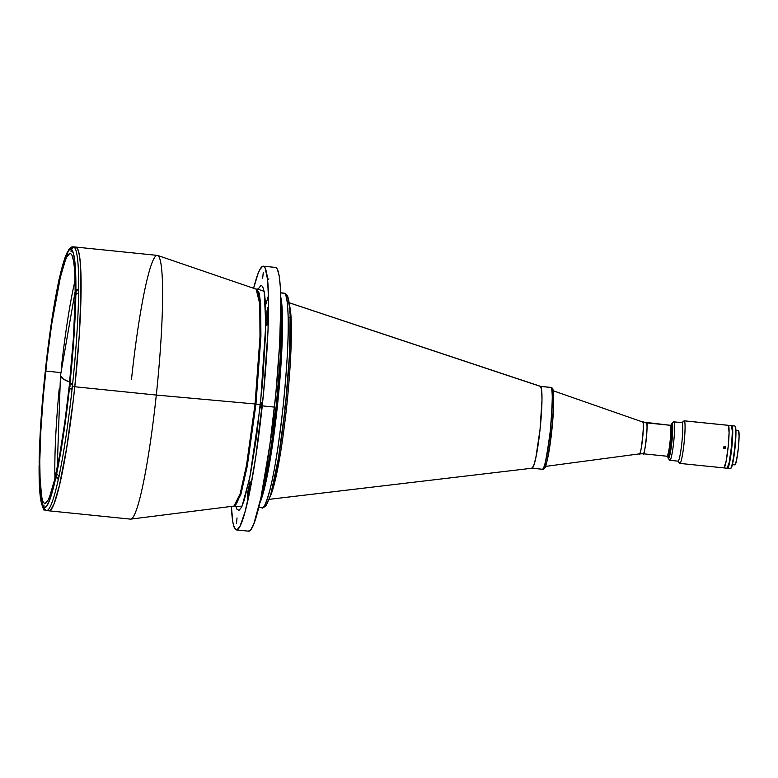 <?xml version="1.0" encoding="UTF-8"?>
<svg xmlns="http://www.w3.org/2000/svg" width="778" height="778" viewBox="0 0 778 778"><rect width="100%" height="100%" fill="white"/><g stroke="black" fill="none" stroke-linecap="round" stroke-linejoin="round"><path stroke-width="1.17" d="M63.319 379.042L69.65 382.076A647.131 31.616 -173.9 0 1 63.319 379.042A647.131 31.616 -173.9 0 1 60.47 375.579L63.319 379.042M258.024 289.173L264.18 291.4L265.794 324.445L260.426 404.716L255.962 404.054L260.922 336.106L260.64 303.313L259.171 293.092L256.818 289.299L259.171 293.092L260.64 303.313L260.922 336.106L255.962 404.054L260.426 404.716L249.719 477.945L242.016 506.215L235.89 506.352L236.872 509.113L238.943 510.417L241.443 507.402L244.253 500.186L250.419 474.405L256.487 437.012L262.565 382.688L265.638 331.992L265.415 302.204L264.394 292.577L262.818 287.004L261.846 285.808L260.747 285.701L258.024 289.173M131.482 379.45A132.552 13.148 95.8 0 1 157.633 255.447A132.552 13.148 95.8 0 1 156.3 395.059L74.795 386.754A132.552 13.148 -84.2 0 0 75.836 247.073A132.552 13.148 95.8 0 1 74.795 386.754L156.3 395.059A132.552 13.148 95.8 0 1 130.753 519.12L234.732 505.982L240.869 494.468L247.287 466.032L255.962 404.054L247.287 466.032L240.869 494.468L234.732 505.982L236.483 506.857M45.455 510.31L46.505 510.572A132.552 13.148 -84.2 0 0 58.389 479.054A132.552 13.148 95.8 0 1 46.505 510.572L130.451 519.13A132.552 13.148 -84.2 0 0 156.3 395.059L255.058 403.967L156.3 395.059A132.552 13.148 -84.2 0 0 157.331 255.388L73.385 246.83A132.552 13.148 95.8 0 1 73.764 246.918L73.842 246.927A132.552 13.148 95.8 0 1 74.338 247.239L74.26 247.239A132.552 13.148 95.8 0 1 78.685 289.153L78.763 289.163A132.552 13.148 95.8 0 1 78.714 293.141L78.636 293.141A132.552 13.148 95.8 0 1 72.636 383.846L72.714 383.855A132.552 13.148 95.8 0 1 72.432 386.51L74.795 386.754A132.552 13.148 95.8 0 1 48.946 510.815A132.552 13.148 -84.2 0 0 74.795 386.754L79.239 335.775L81.107 291.38L80.134 260.309L78.607 251.352L76.458 247.297L75.174 247.171L76.458 247.297L77.606 248.697L79.453 255.233L80.649 266.523L80.902 301.465L79.239 335.775L76.118 373.81L73.356 399.62L74.795 386.754L72.432 386.51A132.552 13.148 95.8 0 1 72.14 389.165L69.388 388.767A130.082 12.905 95.8 0 1 56.726 473.432L57.436 474.813L59.147 475.514A132.552 13.148 -84.2 0 0 72.062 389.156A132.552 13.148 95.8 0 1 59.147 475.514L59.225 475.523A132.552 13.148 95.8 0 1 58.476 479.063A132.552 13.148 -84.2 0 0 59.225 475.523M157.633 255.447L256.156 289.153L259.794 304.013L259.988 336.786L255.058 403.967L255.962 404.054L255.058 403.967A109.008 10.814 -84.2 0 1 234.052 505.992L240.188 493.68L246.519 465.244L255.058 403.967A109.008 10.814 -84.2 0 0 256.156 289.153L258.714 288.803M247.414 494.224L247.822 491.56L248.931 491.667L247.822 491.56A119.793 11.884 -84.2 0 0 249.757 482.496A119.793 11.884 95.8 0 1 247.822 491.56L247.414 494.224L248.367 494.322L247.414 494.224L247.385 498.134L247.414 494.224M266.98 311.132L267.7 307.66L267.846 308.749A127.203 12.623 95.8 0 1 267.72 319.573L266.679 324.144L267.243 324.202L266.679 324.144A119.793 11.884 -84.2 0 0 266.796 313.952A119.793 11.884 95.8 0 1 266.679 324.144L266.786 325.525L267.136 324.757L267.72 319.573A127.203 12.623 95.8 0 0 267.846 308.749L267.544 307.903L266.98 311.132L267.836 311.219L266.98 311.132L266.796 313.952L266.98 311.132M237.037 517.934L236.454 523.497L237.037 517.934M261.7 402.547L261.126 408.11L261.69 402.547M263.256 272.621L262.672 278.193L263.246 272.621M236.405 529.925L248.629 531.18A132.552 13.148 -84.2 0 0 274.478 407.108A132.552 13.148 -84.2 0 0 275.519 267.428L263.295 266.183A132.552 13.148 95.8 0 1 262.254 405.863L274.478 407.108L262.254 405.863A132.552 13.148 95.8 0 1 236.405 529.925A132.552 13.148 95.8 0 1 231.377 506.332L232.787 521.766L233.633 525.656L235.783 529.701L237.066 529.837L239.984 526.298L245.041 511.856L250.516 487.611L255.923 455.645L263.577 392.919L267.982 331.409L268.595 301.242L267.593 279.419L265.065 267.807L263.917 266.407L262.633 266.28L259.706 269.81L258.101 273.448L253.599 288.278A132.552 13.148 95.8 0 1 263.295 266.183M276.239 406.067L261.583 494.643A107.86 10.697 95.8 0 0 276.239 406.067L277.386 406.184A107.86 10.697 -84.2 0 0 280.741 296.992L282.414 314.302L282.356 336.786L280.274 374.821L277.386 406.184L269.324 464.631L264.841 486.668L259.716 503.269A107.86 10.697 -84.2 0 0 277.386 406.184L276.239 406.067A107.86 10.697 95.8 0 0 280.829 305.822L280.333 356.839L276.239 406.067M268.507 295.475L265.58 305.268M267.817 314.049L266.796 313.952L267.817 314.049M268.634 279.516L268.857 278.816M274.858 267.525L276.141 267.651L277.289 269.052L279.137 275.587L280.333 286.878L280.819 302.486L279.642 344.129L275.801 394.164L269.859 444.987L260.902 497.91L253.823 523.915L250.691 529.944L249.291 531.082L248.007 530.946M245.235 472.46L245.187 471.974M249.748 487.718A127.203 12.623 95.8 0 1 247.696 497.337L247.385 498.134L247.696 497.337A127.203 12.623 95.8 0 0 249.748 487.718L250.127 481.426L249.748 487.718M250.273 482.545L249.757 482.496L250.127 481.426L249.757 482.496L250.273 482.545M48.324 510.592L49.607 510.728L51.008 509.59L54.139 503.56L59.381 485.666L66.694 447.885L73.356 399.62L66.694 447.885L59.381 485.666L54.139 503.56L51.008 509.59L49.607 510.728L48.324 510.592M666.94 456.2A15.56 1.546 -84.2 0 0 667.018 456.229L643.25 453.798A15.56 1.546 95.8 0 1 643.182 453.778C644.32 460.352 648.794 418.457 646.479 422.862L670.247 425.294L646.411 422.843A15.56 1.546 95.8 0 1 646.479 422.862A16.464 16.367 -57.8 0 1 642.764 422.036A16.464 16.367 122.2 0 0 646.479 422.862A15.56 1.546 95.8 0 1 646.324 438.86A15.56 1.546 95.8 0 1 643.25 453.798L639.37 453.837C640.537 460.605 645.147 417.514 642.764 422.036L553.109 390.741L642.764 422.036A16.007 1.585 -84.2 0 0 642.725 422.026A16.007 1.585 -84.2 0 0 642.686 422.016M667.018 456.229A15.56 1.546 -84.2 0 0 670.091 441.282A15.56 1.546 -84.2 0 0 670.247 425.294A15.56 1.546 -84.2 0 0 670.179 425.265L642.764 422.036A16.007 1.585 -84.2 0 1 642.618 438.296A16.007 1.585 -84.2 0 1 639.477 453.856L545.388 466.421M285.526 293.685A2.47 2.451 122.2 0 0 284.447 293.296C286.353 292.975 287.607 301.387 288.21 318.533C288.667 338.673 286.965 368.091 283.085 406.768C278.728 445.142 274.333 472.859 269.898 489.916C265.93 504.193 263.149 510.067 261.544 507.538L262.06 507.713A107.86 10.697 -84.2 0 0 283.367 404.132A107.86 10.697 -84.2 0 0 284.447 293.296L280.625 292.907L284.447 293.296A107.86 10.697 -84.2 0 0 283.931 293.121L284.447 293.296A2.47 2.451 -57.8 0 1 286.625 296L285.954 295.825M270.297 495.401L271.075 493.096C275.529 478.392 280.168 450.598 284.991 409.724L285.604 404.015C289.572 362.597 291.089 332.838 290.136 314.73L289.873 311.997M290.155 314.244L289.854 312.066M540.146 386.316L289.173 302.778L540.545 386.355A41.166 4.085 -84.2 0 0 540.447 386.306L289.173 302.739M269.13 499.35L532.094 468.2A41.166 4.085 -84.2 0 0 540.185 428.211A41.166 4.085 -84.2 0 0 540.545 386.355L541.692 390.4L541.994 400.048L540.029 429.67L535.818 457.872L533.62 465.944L531.812 468.132M271.882 490.315A2.47 2.217 -162.6 0 1 272.553 490.15A99.195 9.842 95.8 0 1 270.024 496.734A99.195 9.842 95.8 0 0 272.553 490.15A2.47 2.217 17.4 0 0 271.882 490.315M273.204 487.991L272.553 490.15L273.204 487.991A2.47 2.159 16.1 0 0 272.436 488.185A2.47 2.159 -163.9 0 1 273.204 487.991A99.195 9.842 95.8 0 0 286.382 409.111L285.001 409.043L286.382 409.111A99.195 9.842 95.8 0 1 273.204 487.991M289.523 305.482A99.195 9.842 95.8 0 1 291.04 317.161L291.176 319.816A99.195 9.842 95.8 0 1 286.897 404.297L286.382 409.111L286.897 404.297L285.604 404.181L286.897 404.297A99.195 9.842 95.8 0 0 291.176 319.816A2.47 2.033 -2.5 0 1 290.311 319.369A2.47 2.033 177.5 0 0 291.176 319.816L291.04 317.161A2.47 2.101 -3.4 0 1 290.243 316.763A2.47 2.101 176.6 0 0 291.04 317.161M284.991 409.724L278.388 458.368L271.075 493.096M270.297 495.1L270.987 493.573M269.441 498.221L267.019 503.648L264.89 505.515M286.625 296L287.218 296.583M287.763 297.575L289.737 308.331M287.325 301.29L286.8 300.327M290.136 314.73L289.572 353.708L285.604 404.015M280.741 296.992A107.86 10.697 95.8 0 1 277.931 400.923A107.86 10.697 95.8 0 1 259.716 503.269M290.136 314.691L290.116 313.806M285.02 409.228L285.516 404.57M39.318 462.414L39.279 482.409L40.709 499.622L42.401 505.943L43.442 507.46L43.967 504.98L44.035 508.754L46.126 510.475A132.552 13.148 95.8 0 0 46.505 510.572M59.109 279.448L59.04 279.954A130.082 12.905 95.8 0 1 71.051 249.125L68.513 250.428L65.595 256.156L62.396 266.105L58.428 283.464M69.252 385.839A125.559 12.458 95.8 0 1 44.764 503.356A125.559 12.458 95.8 0 1 45.746 371.057L60.801 372.594L45.746 371.057A125.559 12.458 95.8 0 1 70.234 253.54A125.559 12.458 95.8 0 1 69.252 385.839L64.875 421.725L59.867 453.875L54.655 479.53L49.685 496.481L48.158 499.923L45.387 503.269L44.171 503.142L43.082 501.82L42.138 499.311L40.203 484.937L39.766 461.393L40.855 430.711L43.373 395.525L47.108 358.872L51.737 323.901L60.344 277.367L65.313 260.416L66.84 256.973L69.612 253.628L70.827 253.754L71.916 255.077L73.667 261.272L74.795 271.96L75.233 295.504L73.453 337.564L69.252 385.839M59.186 388.893A125.559 12.458 -84.2 0 0 54.937 478.344M45.066 373.45L40.971 420.81L39.104 466.372A130.082 12.905 95.8 0 0 43.442 507.46L43.976 504.99L43.938 507.801L46.486 506.468L49.403 500.74L54.265 484.334L56.619 472.557L56.269 477.488L56.658 473.063M75.145 280.09A125.559 12.458 -84.2 0 0 61.268 368.558M78.714 293.141A132.552 13.148 -84.2 0 0 78.763 289.163L78.481 290.505M74.338 247.239A132.552 13.148 -84.2 0 0 73.842 246.927L73.813 247.229M45.61 368.111L45.61 368.13A130.082 12.905 95.8 0 1 58.272 283.464L58.272 283.445M59.031 279.934L51.533 321.927L45.036 373.45C41.555 407.001 39.59 436.721 39.133 462.589M71.304 251.138L71.557 249.437A130.082 12.905 95.8 0 1 75.894 290.534L76.866 289.455L78.685 289.153A132.552 13.148 -84.2 0 0 74.26 247.239L71.848 248.503L71.031 251.916L71.352 248.182M71.965 247.453L73.764 246.918A132.552 13.148 -84.2 0 0 73.375 246.821L71.732 247.025L71.741 248.717M56.123 477.002L63.465 434.97L69.388 388.767L74.027 336.086L75.845 294.522A130.082 12.905 95.8 0 1 69.952 383.447L72.636 383.846A132.552 13.148 -84.2 0 0 78.636 293.141L76.818 293.432L75.602 295.173L75.884 282.093L74.912 262.021L73.511 253.57L71.557 249.437L71.022 251.916L71.187 249.106M75.845 294.522L76.059 290.534M69.962 383.447L72.714 383.855M58.486 477.711L58.476 479.063L57.465 478.82L55.967 476.963A130.082 12.905 95.8 0 1 43.947 507.771L43.587 509.804L43.539 508.433M39.153 462.395L39.153 462.375A130.082 12.905 95.8 0 1 45.046 373.45M284.874 408.372L285.195 405.377M285.011 406.038L284.816 407.672M289.63 311.579L289.893 312.737L289.834 311.842M289.873 313.096L289.863 312.027M270.267 495.469L270.413 494.934M58.963 279.516L58.506 283.853L59.089 279.516M45.562 370.163L45.445 371.349M45.435 371.446L45.562 370.27M45.328 372.672L45.708 369.064M39.114 466.314L39.513 462.667M39.056 466.654L39.522 462.151M39.133 466.265L39.435 462.229M73.784 247.229L71.712 247.025L73.784 247.229M71.625 247.103L74.066 247.258M78.588 293.131L78.636 290.525L76.273 290.282L75.816 294.609M76.263 290.272L78.636 290.525L76.263 290.272L75.758 294.765L76.273 290.282M75.719 294.687L76.186 290.35L75.719 294.687M69.913 385.489L69.796 386.666M69.913 386.666L69.991 383.953L70.001 386.685M69.787 386.763L69.913 385.587M71.975 388.621L69.592 388.378L71.975 388.621L72.442 384.118L70.078 383.875L69.553 388.28M69.991 383.953L72.422 384.118M56.279 477.488L58.642 477.731L56.288 477.488L56.823 473.977L56.23 477.468L56.736 472.985M58.642 477.731L59.089 475.514M43.899 506.468L43.743 507.003L43.899 506.468M43.568 507.519L44.083 505.924M43.976 508.511L43.626 509.911L44.978 510.047L43.568 509.814M667.68 456.297L668.399 457.192A16.464 1.634 -84.2 0 0 668.477 457.26L667.767 456.385L668.477 457.26A16.464 1.634 -84.2 0 0 671.764 441.885A16.464 1.634 -84.2 0 0 671.978 424.555L671.074 425.294A15.648 1.556 95.8 0 1 670.879 441.748A15.648 1.556 95.8 0 1 667.748 456.365A15.648 1.556 -84.2 0 0 667.825 456.394A15.648 1.556 -84.2 0 0 670.918 441.369A15.648 1.556 -84.2 0 0 671.074 425.294L670.257 425.206A15.648 1.556 95.8 0 1 670.101 441.282A15.648 1.556 95.8 0 1 667.009 456.307A15.648 1.556 95.8 0 1 666.94 456.278L666.94 456.278A15.648 1.556 95.8 0 1 666.863 456.209M670.918 425.274A15.648 1.556 95.8 0 1 671.074 425.294L671.978 424.555A16.464 1.634 -84.2 0 0 671.725 424.594L670.84 425.323M670.014 425.245A15.648 1.556 95.8 0 1 670.179 425.177A15.648 1.556 95.8 0 1 670.257 425.206L671.074 425.294A15.648 1.556 -84.2 0 0 670.996 425.265L670.179 425.177M550.834 387.405L540.554 386.365L550.834 387.405C552.905 386.228 552.73 400.67 550.318 430.72C546.409 459.827 543.666 472.645 542.101 469.183L542.295 469.251A41.166 4.085 -84.2 0 0 550.425 429.709A41.166 4.085 -84.2 0 0 550.834 387.405A1.644 1.634 -57.8 0 1 551.553 387.668A1.644 1.634 122.2 0 0 550.834 387.405A41.166 4.085 -84.2 0 0 550.639 387.337L550.834 387.405M543.9 467.704C545.407 471.04 548.043 458.728 551.797 430.788C554.111 401.944 554.276 388.076 552.292 389.214L552.633 389.632M544.707 467.413L546.662 462.385L549.385 449.013L552.857 419.293M553.119 415.588L553.615 405.357M553.673 402.352L553.382 393.094M551.553 387.668A1.644 1.634 -57.8 0 1 552.292 389.214M671.025 425.167A17.7 1.76 95.8 0 1 671.842 423.368A17.7 1.76 95.8 0 1 672.104 423.329L673.913 421.861L682.063 422.687L684.319 420.859A21.405 2.12 95.8 0 1 684.105 442.857A21.405 2.12 95.8 0 1 679.875 463.416L727.148 468.23A21.405 2.12 -84.2 0 0 731.378 447.671A21.405 2.12 -84.2 0 0 731.592 425.673L728.334 425.342A21.405 2.12 95.8 0 1 728.12 447.34A21.405 2.12 95.8 0 1 723.89 467.899A21.405 2.12 95.8 0 1 723.783 467.86L723.783 467.86M735.92 430.224L738.41 430.477A17.291 1.712 -84.2 0 1 738.487 430.506L739.1 436.264L738.273 448.702L736.503 460.547L734.821 464.855A17.291 1.712 -84.2 0 0 734.899 464.884A17.291 1.712 -84.2 0 0 738.322 448.274A17.291 1.712 -84.2 0 0 738.487 430.506L738.322 430.497M727.051 468.191L729.132 462.861L731.534 446.105L732.351 431.304L731.388 425.654M677.871 461.043L679.68 463.28A21.405 2.12 -84.2 0 0 679.778 463.377A21.405 2.12 -84.2 0 0 684.047 443.372A21.405 2.12 -84.2 0 0 684.319 420.859A21.405 2.12 95.8 0 0 684.222 420.82L728.227 425.303A21.405 2.12 95.8 0 1 728.334 425.342L731.592 425.673A21.405 2.12 -84.2 0 0 731.495 425.634L728.227 425.303A21.405 2.12 -84.2 0 1 728.334 425.342L729.083 432.461L728.276 445.775L726.166 461.062L723.997 467.879L726.166 461.062L728.276 445.775L729.083 432.461L728.334 425.342L684.319 420.859A21.405 2.12 -84.2 0 0 683.998 420.908L681.771 422.736M727.556 468.268L730.406 468.56A21.405 2.12 -84.2 0 0 734.636 448.002A21.405 2.12 -84.2 0 0 734.85 426.004L732.001 425.712A21.405 2.12 95.8 0 1 731.787 447.71A21.405 2.12 95.8 0 1 727.556 468.268A21.405 2.12 95.8 0 1 727.459 468.239L727.274 468.006M734.646 425.984A21.405 2.12 95.8 0 1 734.85 426.004A21.405 2.12 95.8 0 1 734.947 426.101A21.405 2.12 95.8 0 1 734.695 447.486A21.405 2.12 95.8 0 1 730.63 468.482A21.405 2.12 95.8 0 1 730.309 468.531M730.63 468.482L731.077 468.113A20.996 2.081 -84.2 0 0 735.054 447.515A20.996 2.081 -84.2 0 0 735.317 426.548L734.947 426.101M730.96 468.181L733.09 461.49L735.161 446.494L735.959 431.975L735.22 426.461M731.563 425.877L732.351 426.373L732.73 430.001L731.942 446.144L729.54 462.9L727.459 468.239A21.405 2.12 95.8 0 1 727.362 468.152M731.68 425.761A21.405 2.12 95.8 0 1 731.894 425.683A21.405 2.12 95.8 0 1 732.001 425.712L734.85 426.004A21.405 2.12 -84.2 0 0 734.753 425.974L731.894 425.683M727.731 467.646L728.101 467.685A21.327 2.12 -84.2 0 0 731.719 448.235A21.327 2.12 -84.2 0 0 732.448 426.957L732.069 426.918M668.273 458.417L669.712 460.206A19.353 1.916 -84.2 0 0 669.809 460.294L668.351 458.495A17.7 1.76 95.8 0 1 668.273 458.417A17.7 1.76 95.8 0 1 667.835 456.491M681.878 422.668A19.353 1.916 95.8 0 1 682.063 422.687A19.353 1.916 -84.2 0 0 681.975 422.658L673.826 421.832A19.353 1.916 95.8 0 1 673.913 421.861A19.353 1.916 -84.2 0 0 673.622 421.909L671.842 423.368M723.89 467.899A21.405 2.12 -84.2 0 0 728.12 447.34A21.405 2.12 -84.2 0 0 728.334 425.342L684.319 420.859L682.063 422.687L673.913 421.861A19.353 1.916 95.8 0 1 673.719 441.748A19.353 1.916 95.8 0 1 669.897 460.323A19.353 1.916 95.8 0 1 669.809 460.294A19.353 1.916 95.8 0 1 669.634 460.08M679.875 463.416A21.405 2.12 95.8 0 1 679.778 463.377L677.978 461.15L679.778 463.377A21.405 2.12 95.8 0 1 679.583 463.143M723.676 448.167L724.444 448.527L723.54 447.399L724.269 446.523L725.359 446.854L725.456 447.992L724.065 448.284L725.077 447.749L724.658 446.358M724.065 448.41L723.773 446.854L725.359 446.854L725.203 448.303L723.764 448.157M669.897 460.323L678.046 461.159A19.353 1.916 -84.2 0 0 681.868 442.575A19.353 1.916 -84.2 0 0 682.063 422.687A19.353 1.916 95.8 0 1 681.82 443.052A19.353 1.916 95.8 0 1 677.959 461.121M670.869 425.712L671.939 423.31L672.669 425.897L671.891 441.953L669.352 456.91L668.351 458.495L667.787 455.927M668.477 457.26L670.082 453.156L671.774 441.885L672.562 428.882L671.813 424.545M670.831 426.772L670.607 427.657M667.923 453.973L667.962 454.877M669.809 460.294A19.353 1.916 -84.2 0 0 673.67 442.215A19.353 1.916 -84.2 0 0 673.913 421.861L672.104 423.329A17.7 1.76 95.8 0 1 671.891 441.953A17.7 1.76 95.8 0 1 668.351 458.495L669.809 460.294M57.232 467.773L60.47 375.579L75.262 290.904M553.1 390.731L642.725 422.026M280.615 292.781L283.931 293.121L286.294 294.317C286.897 294.998 288.832 295.669 290 311.365M288.191 317.638L289.494 317.774M270.267 495.975L266.397 505.126C266.358 506.118 264.909 506.974 262.06 507.713L258.743 507.382M290.145 314.205C290.923 336.631 289.416 366.623 285.604 404.181M270.948 493.699C276.141 474.959 280.829 446.922 285.02 409.588M58.301 283.202C53.517 306.376 49.286 334.676 45.601 368.12M71.654 247.054L68.765 249.495L59.06 279.662M39.085 466.586L42.518 507.042L43.48 508.715M59.04 279.438L58.545 283.931M70.069 383.875L72.432 384.118M667.009 456.307L667.825 456.394M532.006 468.2L542.295 469.251C544.619 468.064 543.89 470.778 546.691 462.385C548.753 454.352 550.532 443.022 552.049 428.415C553.615 412.301 554.062 400.388 553.382 392.676C552.993 389.36 552.37 387.687 551.534 387.648L540.35 386.287M732.409 464.631L734.899 464.884"/></g></svg>

